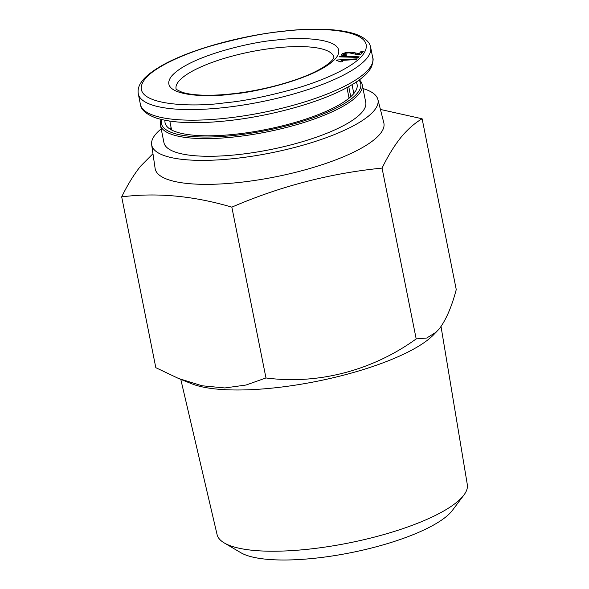<?xml version="1.0" encoding="UTF-8"?>
<svg xmlns="http://www.w3.org/2000/svg" width="589" height="589" viewBox="0 0 589 589"><rect width="100%" height="100%" fill="white"/><g stroke="black" fill="none" stroke-linecap="round" stroke-linejoin="round"><path stroke-width="0.88" d="M180.794 379.375L217.083 534.606A127.592 34.309 -11.3 0 0 224.262 542.94A127.592 34.309 -11.3 0 0 309.873 549.036A127.592 34.309 -11.3 0 0 463.889 495.062A127.592 34.309 -11.3 0 0 467.313 484.6L441.028 326.527M231.838 207.144C280.335 186.242 330.407 173.225 382.055 168.101C387.96 156.004 394.24 145.792 400.895 137.458C407.595 129.352 414.671 123.123 422.122 118.772L456.254 289.582C451.667 306.935 445.969 320.07 439.166 328.993L432.878 335.509A132.989 35.76 168.7 0 1 275.932 387.709A132.989 35.76 168.7 0 1 191.58 383.719L178.519 378.462L155.82 367.683L121.687 196.873C156.829 192.404 193.545 195.835 231.838 207.144L265.97 377.954L246.084 385.015L224.858 387.952L202.012 385.766L178.511 378.462M224.262 542.94L240.82 552.696A112.632 30.289 -11.3 0 0 316.389 558.07A112.632 30.289 -11.3 0 0 452.352 510.427L463.889 495.062M362.993 88.564A115.37 31.026 168.7 0 1 377.88 99.453L383.807 122.762A116.615 31.357 168.7 0 1 380.207 133.813A116.615 31.357 168.7 0 1 240.062 182.354A116.615 31.357 168.7 0 1 155.121 168.461L151.638 144.658A115.37 31.026 168.7 0 1 161.195 128.888M422.122 118.772L380.42 109.451M152.963 153.714L140.528 166.231C133.872 174.565 127.592 184.777 121.687 196.873M377.88 99.453A115.37 31.026 168.7 0 1 235.666 158.404A115.37 31.026 168.7 0 1 151.638 144.658M359.364 79.876A102.898 27.668 168.7 0 1 362.213 84.647A102.898 27.668 168.7 0 1 235.291 136.847A102.898 27.668 168.7 0 1 160.414 124.971A102.898 27.668 168.7 0 1 161.209 119.471M362.213 84.647L365.747 102.317A102.898 27.668 168.7 0 1 238.817 154.517A102.898 27.668 168.7 0 1 163.941 142.641L160.414 124.971M359.003 80.133A101.647 27.337 168.7 0 1 235.372 135.286A101.647 27.337 168.7 0 1 161.636 119.574M356.176 82.099A97.907 26.328 168.7 0 1 357.103 87.26A97.907 26.328 168.7 0 1 236.314 134.115A97.907 26.328 168.7 0 1 166.135 125.42A97.907 26.328 168.7 0 1 165.008 120.303M354.571 92.613A94.166 25.32 -11.3 0 0 353.275 90.824M436.501 331.938L426.686 338.034L416.187 338.911C372.498 370.503 318.008 384.845 265.97 377.954M382.055 168.101L416.187 338.911M346.958 87.599L349.071 98.179M350.749 96.736L348.732 86.627M171.038 127.239A94.166 25.32 -11.3 0 0 170.53 129.389M356.632 59.526L357.192 58.834L336.753 60.026L336.429 60.424L340.427 61.86L342.702 61.727L341.259 60.424L356.632 59.526M358.657 57.42L359.143 56.824L339.566 56.249L339.08 56.846L358.657 57.42M343.814 55.69L343.836 54.836C342.938 53.916 344.72 53.253 349.181 52.841L355.785 54.262L360.762 54.438L363.472 51.103L361.167 51.236L359.135 53.739L352.031 52.185L345.287 52.745L342.695 53.562L341.097 55.086L345.905 55.602L346.825 54.887L343.284 54.446L343.203 55.668M336.915 60.468L336.753 60.026M341.259 60.424L340.56 61.852M339.772 56.868L339.566 56.249M361.837 53.113L361.167 51.236M359.386 54.497L359.135 53.739M231.86 94.107C255.037 92.532 318.686 78.123 336.032 58.024C351.14 38.175 300.648 36.385 275.704 40.126C252.526 41.701 188.878 56.11 171.524 76.209C156.424 96.059 206.916 97.848 231.86 94.107M275.306 47.959A80.45 21.631 168.7 0 1 333.845 57.243C334.029 55.955 335.664 61.16 316.138 71.262C296.377 81.363 262.127 90.625 232.353 93.798C219.02 95.249 207.387 95.609 197.448 94.888C190.917 94.373 185.756 93.474 181.957 92.193C177.179 89.999 175.22 88.865 176.074 88.77A80.45 21.631 168.7 0 1 275.306 47.959M224.519 107.544A118.485 31.865 -11.3 0 0 370.68 47.437C370.201 46.98 371.173 39.787 354.85 33.853C338.322 28.728 314.401 27.845 283.095 31.202C239.937 35.833 190.851 49.498 163.551 64.621C140.764 77.306 137.082 86.59 138.297 93.865A118.485 31.865 -11.3 0 0 224.519 107.544M282.801 31.394C315.814 26.431 382.659 28.802 362.662 55.086C353.245 67.161 323.729 80.413 295.892 88.475C267.008 96.441 243.301 101.227 224.762 102.839C191.742 107.794 124.905 105.431 144.901 79.147C154.318 67.072 183.834 53.82 211.665 45.758C240.555 37.792 264.262 33.006 282.801 31.394M370.68 47.437L372.793 58.039A118.485 31.865 168.7 0 1 226.64 118.146A118.485 31.865 168.7 0 1 140.418 104.467L138.297 93.865M343.247 55.005L342.695 53.562M345.426 53.341L345.287 52.745M352.031 53.238L352.031 52.185M355.631 54.225L355.668 53.084M357.567 54.482L357.582 53.57M372.793 58.039C373.47 58.686 373.109 61.44 371.711 66.292C368.662 73.176 360.512 80.222 347.252 87.437C319.901 102.508 271.006 116.085 227.995 120.701C196.645 124.065 172.702 123.175 156.173 118.028C146.359 114.428 141.102 109.907 140.418 104.467M169.816 121.12L171.583 129.978M352.053 84.706L353.82 93.563"/></g></svg>
